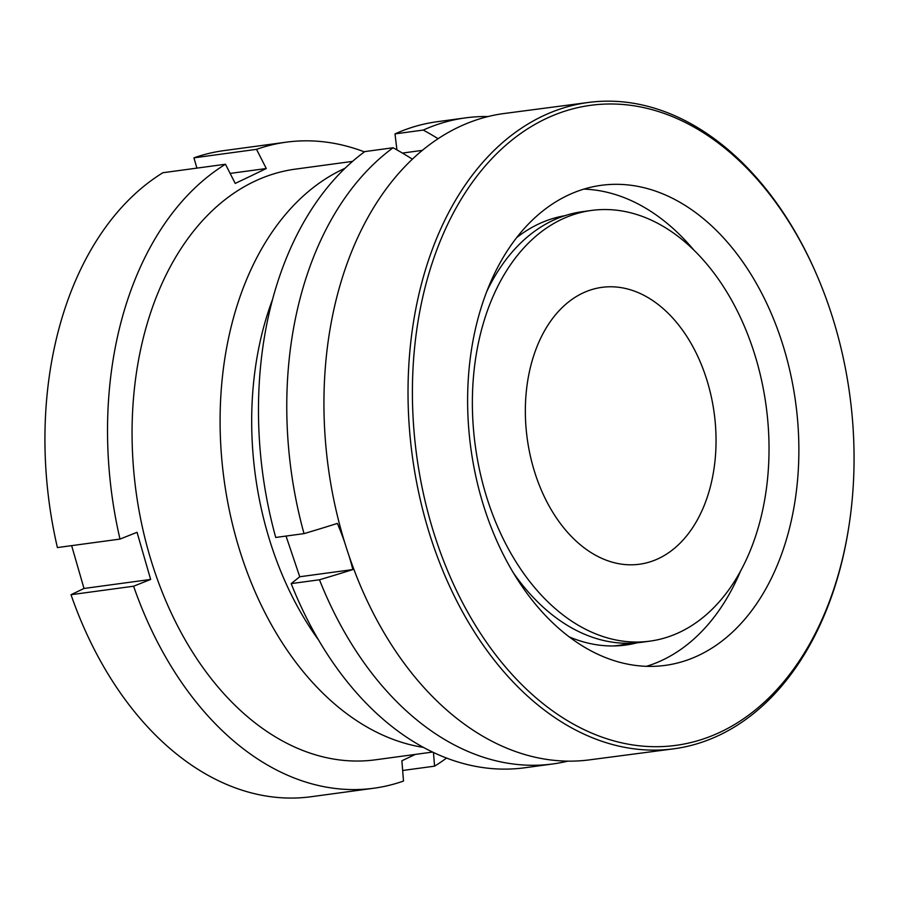 <?xml version="1.0" encoding="UTF-8"?>
<svg xmlns="http://www.w3.org/2000/svg" width="899" height="899" viewBox="0 0 899 899"><rect width="100%" height="100%" fill="white"/><g stroke="black" fill="none" stroke-linecap="round" stroke-linejoin="round"><path stroke-width="1.35" d="M272.476 299.648A275.69 186.183 82.3 0 0 318.628 640.099M345.014 168.282A298.041 201.286 82.3 0 0 341.901 169.731A298.041 201.286 82.3 0 0 224.402 482.021A298.041 201.286 82.3 0 0 423.519 747.406M352.554 161.382L295.445 169.124A298.041 201.286 82.3 0 0 253.866 181.665A298.041 201.286 82.3 0 0 141.469 522.993A298.041 201.286 82.3 0 0 375.524 759.801L432.633 752.058M364.398 151.886A325.977 220.154 82.3 0 0 286.23 142.177A325.977 220.154 82.3 0 0 256.53 149.346L266.284 168.518L250.945 175.946L235.223 183.418L225.469 164.247A325.977 220.154 82.3 0 0 119.994 539.085L137.041 532.298L150.65 579.439L84 588.474L70.999 594.7A325.977 220.154 82.3 0 0 311.211 796.716L373.804 788.232A325.977 220.154 82.3 0 0 403.505 781.051L401.875 760.779L415.304 754.407M70.999 594.7L133.603 586.215L150.65 579.439M133.603 586.215A325.977 220.154 82.3 0 0 373.804 788.232M71.639 545.637L84 588.474M225.469 164.247L162.876 172.732A325.977 220.154 82.3 0 0 57.401 547.57L119.994 539.085M286.23 142.177L223.626 150.661A325.977 220.154 82.3 0 0 193.937 157.842L196.903 168.113M402.651 770.488L434.565 766.162L433.453 752.452M434.565 766.162A325.977 220.154 82.3 0 0 446.578 758.048M193.937 157.842L256.53 149.346M266.284 168.518L230.144 173.417M733.045 725.426A322.876 218.648 -97.5 0 1 436.273 540.468A322.876 218.648 -97.5 0 1 533.444 125.276A322.876 218.648 -97.5 0 1 816.348 273.97A322.876 218.648 -97.5 0 1 849.184 524.42A322.876 218.648 -97.5 0 1 733.045 725.426M849.184 524.42L848.993 525.668A325.977 220.749 -97.5 0 1 731.741 728.606A325.977 220.749 -97.5 0 1 673.351 748.867A325.977 220.749 -97.5 0 1 420.08 498.81A325.977 220.749 -97.5 0 1 530.219 122.691A325.977 220.749 -97.5 0 1 588.609 102.43A325.977 220.749 -97.5 0 1 815.842 272.813L816.348 273.97M583.844 189.116A242.157 163.989 -97.5 0 1 694.14 250.394M740.529 571.146A242.157 163.989 -97.5 0 1 671.856 655.157A242.157 163.989 -97.5 0 1 646.403 666.339M558.391 200.297A242.157 163.989 -97.5 0 1 601.768 185.25A242.157 163.989 -97.5 0 1 789.918 371.006A242.157 163.989 -97.5 0 1 708.097 650.404A242.157 163.989 -97.5 0 1 664.721 665.451A242.157 163.989 -97.5 0 1 476.571 479.695A242.157 163.989 -97.5 0 1 558.391 200.297M516.711 237.583A216.85 146.852 -97.5 0 1 529.972 228.56A216.85 146.852 -97.5 0 1 564.943 215.67M673.351 748.867L589.272 759.891A325.977 220.749 -97.5 0 1 335.99 509.834A325.977 220.749 -97.5 0 1 446.129 133.715A325.977 220.749 -97.5 0 1 504.519 113.454L588.609 102.43M633.84 643.066A216.85 146.852 -97.5 0 1 622.928 645.392M637.133 642.807A216.85 146.852 -97.5 0 1 625.198 645.122A216.85 146.852 -97.5 0 1 569.056 636.807M591.497 210.445A217.322 146.773 82.3 0 0 553.121 223.873A217.322 146.773 82.3 0 0 480.628 474.829A217.322 146.773 82.3 0 0 649.887 641.144A217.322 146.773 82.3 0 0 688.263 627.716A217.322 146.773 82.3 0 0 760.768 376.76A217.322 146.773 82.3 0 0 591.497 210.445L582.428 211.67A217.322 146.773 82.3 0 0 544.052 225.11A217.322 146.773 82.3 0 0 486.966 291.096M513.115 572.483A217.322 146.773 82.3 0 0 640.818 642.38L649.887 641.144M664.136 555.593A139.705 94.35 82.3 0 0 710.738 394.279A139.705 94.35 82.3 0 0 601.925 287.354A139.705 94.35 82.3 0 0 577.259 295.996A139.705 94.35 82.3 0 0 530.657 457.31A139.705 94.35 82.3 0 0 639.459 564.235A139.705 94.35 82.3 0 0 664.136 555.593M488.112 116.544A325.977 220.154 82.3 0 0 465.468 117.881A325.977 220.154 82.3 0 0 423.283 130.063L394.998 133.895L396.931 149.897M438.116 138.693A390.391 277.106 -120.4 0 0 423.283 130.063M349.295 556.661A245.865 174.518 59.6 0 1 352.846 569.561A390.391 78.134 161.5 0 1 319.471 579.776L291.175 583.608A325.977 220.154 82.3 0 0 524.758 767.768L553.054 763.925A325.977 220.154 82.3 0 0 567.876 761.15M291.175 583.608L299.749 576.753L286.039 536.062M364.803 151.594A325.977 220.154 82.3 0 0 275.735 537.456L304.031 533.624A325.977 220.154 82.3 0 1 393.099 147.751L364.803 151.594M465.468 117.881L437.172 121.713A325.977 220.154 82.3 0 0 394.998 133.895M412.416 159.168A390.391 277.106 -120.4 0 0 393.099 147.751M344.598 542.153A245.865 174.518 59.6 0 0 337.395 523.409A390.391 78.134 161.5 0 1 304.031 533.624M319.471 579.776A325.977 220.154 82.3 0 0 553.054 763.925M613.669 645.954A217.322 146.773 82.3 0 0 629.379 643.257M402.415 153.077L422.35 150.369M299.749 576.753L352.846 569.561"/></g></svg>
